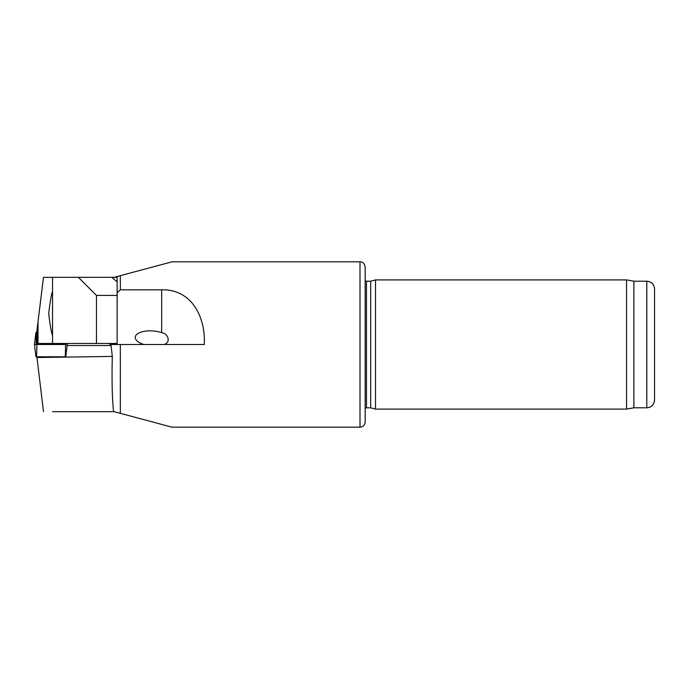 <?xml version="1.0" encoding="UTF-8"?>
<svg xmlns="http://www.w3.org/2000/svg" width="689" height="689" viewBox="0 0 689 689"><rect width="100%" height="100%" fill="white"/><g stroke="black" fill="none" stroke-linecap="round" stroke-linejoin="round"><path stroke-width="1.03" d="M67.134 345.533L111.084 345.533L112.29 356.42L36.991 357.522L36.991 356.799M117.13 292.653L120.334 289.811L161.674 289.811C191.818 289.053 205.692 317.293 204.288 344.5L120.334 344.5L120.334 413.331L113.539 411.514C112.152 398.053 111.739 379.691 112.29 356.42M120.334 344.5L109.999 344.5L109.999 345.533M120.334 413.331L172.009 427.18L360.002 427.18L360.002 261.82L172.009 261.82L114.15 277.322M120.334 289.811L120.334 275.669M109.999 343.466L109.999 344.5M375.505 409.094L375.505 279.906L626.551 279.906L626.551 409.094L375.505 409.094L370.682 407.802L366.462 407.802L366.462 281.198L365.17 280.75M646.799 407.802L646.799 281.198C651.51 281.655 654.094 284.238 654.55 288.949L654.55 400.051C654.094 404.762 651.51 407.345 646.799 407.802L633.88 407.802L626.551 409.094M633.88 407.802L633.88 281.198L626.551 279.906M360.002 261.82C361.424 262.027 364.068 261.717 365.17 266.988L365.17 422.012C364.86 425.147 363.137 426.87 360.002 427.18M365.17 408.25L366.462 407.802M370.682 407.802L370.682 281.198L366.462 281.198M163.956 344.5C171.397 342.528 167.97 333.338 161.674 332.675A17.096 7.493 -176 0 0 152.794 330.935A17.096 7.493 -176 0 0 135.216 337.446A17.096 7.493 -176 0 0 143.967 344.5M117.13 294.789L116.562 295.409L96.46 295.409L78.374 277.322L117.13 277.322L117.13 343.466L36.991 343.466L36.991 330.143L38.024 321.729L38.024 343.466M78.374 277.322L43.476 277.322L38.024 321.729M52.536 335.638C51.27 332.244 49.996 324.863 48.721 313.504C49.996 302.135 51.262 294.754 52.536 291.352M52.536 277.322L52.536 343.466M96.46 295.409L96.46 343.466M116.562 295.409L117.13 295.572M111.79 277.322L117.13 281.853M52.536 411.678L114.15 411.678M36.991 357.522L43.476 411.678M36.991 332.201L35.957 332.201L34.45 344.5L67.264 344.5L67.134 343.466M67.264 344.5L65.756 356.799L35.957 356.799L34.45 344.5M161.674 289.811L161.674 332.675M36.422 332.201L36.155 344.5M64.861 343.466L64.835 344.5M36.612 356.799L36.879 344.5M65.291 356.799L65.558 344.5M646.799 281.198L633.88 281.198M370.682 281.198L375.505 279.906"/></g></svg>
